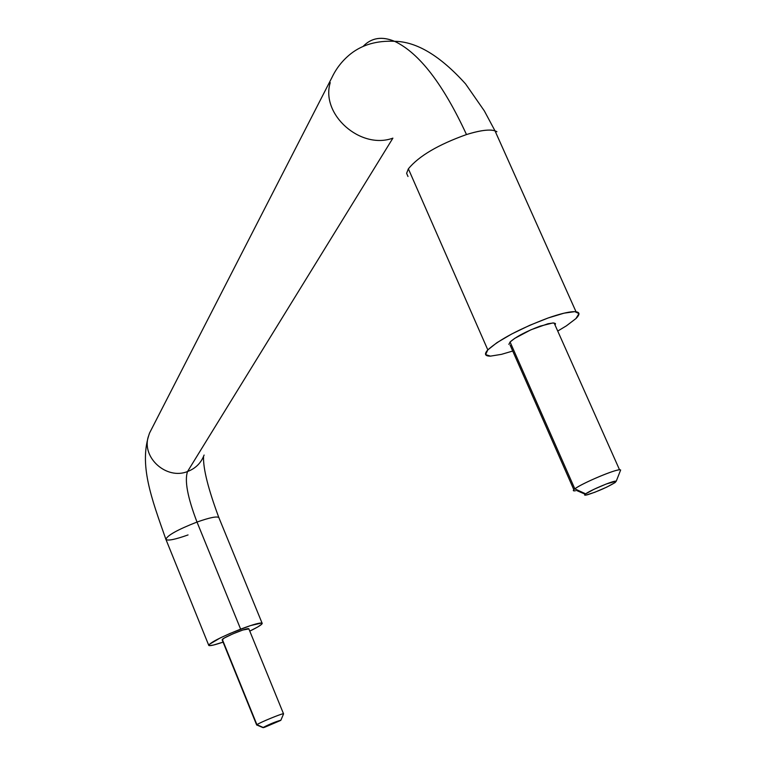 <?xml version="1.0" encoding="UTF-8"?>
<svg xmlns="http://www.w3.org/2000/svg" width="766" height="766" viewBox="0 0 766 766"><rect width="100%" height="100%" fill="white"/><g stroke="black" fill="none" stroke-linecap="round" stroke-linejoin="round"><path stroke-width="1.15" d="M363.074 46.448C371.414 37.678 382.052 36.031 395.007 41.517C419.414 53.285 443.236 84.298 466.494 134.557C482.034 129.77 492.184 128.822 496.923 131.733M197.006 522.058C209.922 517.49 217.247 516.035 218.971 517.663C217.247 516.035 209.922 517.49 197.006 522.058L240.639 629.135C253.575 624.271 260.766 622.308 262.221 623.256C262.326 624.405 258.171 627.028 249.773 631.117L257.663 627.009L261.694 624.242L261.771 622.997L250.405 625.621L230.049 633.453L220.302 637.906L209.089 644.503L209.29 645.642L213.446 645.058L223.069 642.128C214.336 645.106 209.539 646.188 208.697 645.355C210.468 642.377 221.115 636.977 240.639 629.135L197.006 522.058C177.588 529.66 167.208 535.444 165.858 539.398C167.208 535.444 177.588 529.66 197.006 522.058C187.593 497.45 184.434 480.617 187.526 471.54C184.434 480.617 187.593 497.45 197.006 522.058M204.101 455.052C201.132 462.961 195.598 468.457 187.526 471.54C195.598 468.457 201.132 462.961 204.101 455.052M555.12 325.186L555.312 323.463L552.803 322.965L540.078 326.153C526.05 331.448 516.054 336.734 510.079 341.99L574.835 488.861C580.954 483.997 610.33 471.224 618.286 469.979M620.173 469.807C616.477 468.744 581.748 483.336 574.835 488.861L585.693 493.85C590.385 490.211 613.394 480.541 615.902 481.153M248.538 628.656C246.097 628.053 224.189 637.025 222.322 639.409L256.916 724.693C259.032 722.884 281.065 713.759 283.286 713.768M283.544 713.788C283.228 712.907 259.224 722.74 256.916 724.693L263.159 727.451C269.747 724.1 275.664 721.677 280.911 720.174L283.573 713.845M492.05 130.191C486.037 129.636 477.515 131.091 466.494 134.557C438.267 144.63 418.887 156.053 408.364 168.817L487.818 349.899C499.585 339.376 519.693 328.738 548.15 317.976C559.199 314.108 567.577 312.011 573.284 311.666C579.824 311.503 580.705 313.811 575.927 318.589L566.39 325.847L557.734 331.056M392.891 138.139L187.526 471.54C166.595 480.081 141.538 457.752 148.307 436.601C141.538 457.752 166.595 480.081 187.526 471.54L392.891 138.139C360.575 150.031 320.427 114.431 330.242 82.632C320.427 114.431 360.575 150.031 392.891 138.139M512.722 351.039L501.462 354.352L490.451 356.133L485.606 354.601L487.818 349.899L496.923 342.68L511.64 334.033L529.689 325.33L548.15 317.976L564.044 313.17L574.845 311.647L578.962 313.591L575.927 318.589M555.542 323.874L553.397 322.955L547.968 323.75L530.953 329.782L514.685 338.38L510.079 341.99L508.873 344.384M222.169 639.926L224.266 638.04L232.787 633.894L242.918 629.997L248.873 628.924M188.043 534.936C175.098 539.542 167.697 541.026 165.858 539.398M408 176.496L406.612 173.327L408.364 168.817C418.887 156.053 438.267 144.63 466.494 134.557C443.236 84.298 419.414 53.285 395.007 41.517C383.929 36.758 374.497 37.323 366.703 43.193M490.479 356.133C484.907 356.161 484.016 354.084 487.818 349.899L408.364 168.817M280.729 720.404L264.442 727.355L263.159 727.451L273.826 722.577L280.729 720.404L263.447 727.633M263.159 727.451L256.916 724.693L222.322 639.409M615.136 482.542C607.467 487.147 598.39 491.188 587.915 494.635C584.525 495.554 583.788 495.296 585.693 493.85L594.1 489.244L606.289 483.988L616.209 481.192L615.136 482.542L606.72 487.138L594.703 492.308L586 495.095L584.592 495.008L585.693 493.85L574.835 488.861C572.614 490.546 572.824 491.178 575.486 490.747M574.835 488.861L510.079 341.99M165.801 539.082C151.304 497.823 138.617 464.253 149.533 433.058L332.032 77.318C336.485 67.992 342.795 60.102 350.952 53.639C362.596 44.61 377.121 40.502 394.528 41.307C416.512 41.546 440.201 55.755 465.584 83.915L484.342 110.907L494.97 130.785L576.013 311.733M262.068 623.103L218.789 517.423C208.304 489.196 203.22 469.07 203.526 457.063M619.541 469.797L554.144 323.013M616.247 481.211L620.652 469.979M283.516 713.768L248.797 628.723M208.668 645.135L166.011 539.618M262.977 727.614L256.916 725.057M256.696 725.048L222.169 639.916M585.214 494.223L576.645 490.518M573.839 489.685L510.118 345.121"/></g></svg>
